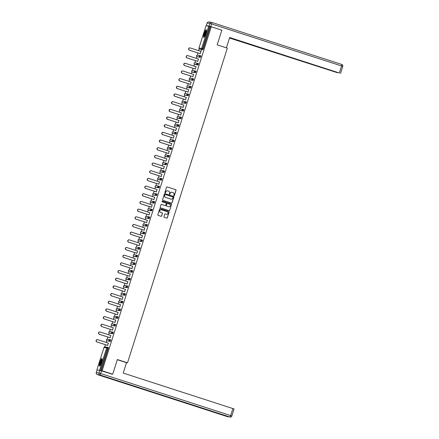 <?xml version="1.0" encoding="UTF-8"?>
<svg xmlns="http://www.w3.org/2000/svg" width="439" height="439" viewBox="0 0 439 439"><rect width="100%" height="100%" fill="white"/><g stroke="black" fill="none" stroke-linecap="round" stroke-linejoin="round"><path stroke-width="0.66" d="M173.965 195.684A0.357 0.351 98.6 0 0 174.404 195.454L176.034 190.323A0.505 0.499 98.6 0 0 175.71 189.686L167.177 186.926A0.505 0.499 98.6 0 0 166.546 187.255L164.921 192.386A0.357 0.351 98.6 0 0 165.201 192.847A0.357 0.351 98.6 0 0 165.585 192.606L165.794 191.942A1.624 1.597 98.6 0 1 167.802 190.883L168.516 191.113A1.624 1.597 98.6 0 1 169.542 193.149L169.328 193.813A0.357 0.351 98.6 0 0 169.608 194.274A0.357 0.351 98.6 0 0 169.992 194.027L170.206 193.363A1.624 1.597 98.6 0 1 172.214 192.309L172.922 192.54A1.624 1.597 98.6 0 1 173.954 194.576L173.74 195.24A0.357 0.351 98.6 0 0 173.965 195.684M173.976 195.69A0.357 0.351 98.6 0 0 174.31 195.443L175.94 190.306A0.505 0.499 98.6 0 0 175.616 189.67L167.083 186.91A0.505 0.499 98.6 0 0 167.05 186.904M165.152 192.836A0.357 0.351 98.6 0 0 165.487 192.589L165.794 191.942M169.564 194.263A0.357 0.351 98.6 0 0 169.898 194.016L170.206 193.363M101.425 362.427A4.028 0.741 -72.1 0 0 101.925 358.482A4.028 0.741 -72.1 0 0 99.944 362.202A4.028 0.741 -72.1 0 0 99.444 366.148A4.028 0.741 -72.1 0 0 101.425 362.427M205.704 33.682A4.028 0.741 -72.1 0 0 206.204 29.737A4.028 0.741 -72.1 0 0 204.228 33.457A4.028 0.741 -72.1 0 0 203.729 37.403A4.028 0.741 -72.1 0 0 205.704 33.682M163.977 216.701A0.505 0.499 98.6 0 0 164.301 217.338L166.694 218.117A0.505 0.499 98.6 0 0 167.319 217.782L169.13 212.086A0.505 0.499 98.6 0 0 168.806 211.45L160.273 208.69A0.505 0.499 98.6 0 0 159.642 209.019L157.837 214.72A0.505 0.499 98.6 0 0 158.155 215.357L161.053 216.29A0.505 0.499 98.6 0 0 161.678 215.961L162.452 213.519A0.505 0.499 98.6 0 0 162.128 212.882L160.696 212.421A1.355 1.333 98.6 0 1 161.311 209.787A1.355 1.333 98.6 0 1 161.514 209.837L167.138 211.653A1.355 1.333 98.6 0 1 166.524 214.287A1.355 1.333 98.6 0 1 166.315 214.237L165.377 213.936A0.505 0.499 98.6 0 0 164.751 214.265L163.977 216.701M211.258 26.784L221.838 30.203L217.184 44.871L227.331 48.153L127.513 362.817L117.367 359.541L112.713 374.204L102.133 370.785L211.258 26.784L209.595 26.4L202.522 48.696L203.295 48.943L210.369 26.653M171.462 203.092A0.505 0.499 98.6 0 0 172.088 202.763L173.893 197.062A0.505 0.499 98.6 0 0 173.575 196.425L165.037 193.665A0.505 0.499 98.6 0 0 164.411 193.994L162.6 199.696A0.505 0.499 98.6 0 0 162.924 200.332L171.462 203.092M171.512 204.574L169.706 210.276A0.505 0.499 98.6 0 1 169.075 210.605L160.542 207.845A0.505 0.499 98.6 0 1 160.219 207.208L160.992 204.766A0.505 0.499 98.6 0 1 161.623 204.437L165.08 205.556A0.505 0.499 98.6 0 0 165.712 205.227L166.222 203.608A0.505 0.499 98.6 0 0 165.904 202.972L162.298 201.808A0.357 0.351 98.6 0 1 162.457 201.117A0.357 0.351 98.6 0 1 162.512 201.133L171.194 203.937A0.505 0.499 98.6 0 1 171.512 204.574L169.706 210.276M126.454 362.658L127.513 362.817M208.728 26.142L201.655 48.438L198.96 48.032L206.034 25.742L209.595 26.4M112.713 374.204L111.029 373.951M102.133 370.785L97.913 370.088M104.74 346.909L105.437 344.708M106.161 342.425L106.721 340.648M107.176 339.232L107.873 337.031M108.598 334.743L109.157 332.971M109.607 331.555L110.304 329.354M111.034 327.066L111.594 325.294M112.044 323.872L112.741 321.677M113.465 319.389L114.03 317.616M114.48 316.195L115.177 314M115.901 311.712L116.467 309.939M116.917 308.518L117.614 306.323M118.338 304.035L118.903 302.262M119.353 300.841L120.05 298.646M120.774 296.358L121.334 294.585M121.784 293.164L122.481 290.969M123.211 288.681L123.771 286.908M124.221 285.487L124.917 283.292M125.642 281.004L126.207 279.231M126.657 277.81L127.354 275.615M128.078 273.327L128.643 271.554M129.093 270.133L129.79 267.938M130.515 265.65L131.08 263.877M131.53 262.456L132.227 260.261M132.951 257.973L133.511 256.2M133.961 254.779L134.658 252.584M135.388 250.296L135.947 248.523M136.397 247.102L137.094 244.907M137.819 242.619L138.384 240.846M138.834 239.425L139.531 237.23M140.255 234.942L140.82 233.169M141.27 231.748L141.967 229.548M142.691 227.265L143.257 225.492M143.707 224.071L144.404 221.871M145.128 219.588L145.688 217.81M146.138 216.394L146.835 214.194M147.564 211.911L148.124 210.133M148.574 208.717L149.271 206.517M149.995 204.234L150.561 202.456M151.011 201.04L151.707 198.84M152.432 196.557L152.997 194.779M153.447 193.363L154.144 191.163M154.868 188.88L155.433 187.102M155.883 185.686L156.58 183.486M157.305 181.203L157.864 179.425M158.314 178.009L159.011 175.809M159.741 173.526L160.301 171.748M160.751 170.332L161.448 168.132M162.172 165.849L162.737 164.071M163.187 162.655L163.884 160.454M164.609 158.172L165.174 156.394M165.624 154.978L166.321 152.777M167.045 150.489L167.61 148.717M168.06 147.301L168.757 145.1M169.481 142.812L170.041 141.04M170.491 139.618L171.188 137.423M171.918 135.135L172.478 133.363M172.928 131.941L173.624 129.746M174.349 127.458L174.914 125.686M175.364 124.264L176.061 122.069M176.785 119.781L177.351 118.009M177.8 116.587L178.497 114.392M179.222 112.104L179.787 110.332M180.237 108.91L180.934 106.715M181.658 104.427L182.218 102.655M182.668 101.233L183.365 99.038M184.095 96.75L184.654 94.978M185.104 93.556L185.801 91.361M186.526 89.073L187.091 87.301M187.541 85.879L188.238 83.684M188.962 81.396L189.527 79.624M189.977 78.202L190.674 76.007M191.399 73.719L191.964 71.947M192.414 70.525L193.111 68.33M193.835 66.042L194.395 64.27M194.845 62.848L195.542 60.653M196.271 58.365L196.831 56.593M197.281 55.171L197.978 52.976M198.702 50.688L199.268 48.916M201.402 50.255L200.162 53.679M201.265 50.211L200.892 51.396M99.604 370.143L106.677 347.853L107.544 348.105L107.643 347.348L108.411 347.595L108.318 348.357L107.544 348.105L100.471 370.401M101.244 370.648L108.318 348.357M203.295 48.943L202.922 49.662L200.239 49.256M110.376 341.394L109.602 341.147L110.074 339.671L110.847 339.918L110.376 341.394L107.692 340.993M112.812 333.717L112.038 333.47L112.51 331.994L113.284 332.241L112.812 333.717L110.118 333.311M114.952 324.317L115.72 324.564L115.248 326.04L112.565 325.639M117.685 318.363L116.911 318.116L117.383 316.64L118.157 316.887L117.685 318.363L114.996 317.962M120.116 310.686L119.342 310.439L119.82 308.963L120.588 309.21L120.116 310.686L117.432 310.285M122.552 303.009L121.779 302.762L122.251 301.286L123.024 301.533L122.552 303.009L119.869 302.608M124.692 293.609L125.461 293.856L124.989 295.332L122.305 294.931M127.425 287.655L126.651 287.408L127.123 285.932L127.897 286.179L127.425 287.655L124.742 287.249M129.862 279.978L129.088 279.725L129.56 278.255L130.334 278.502L129.862 279.978L127.173 279.572M132.293 272.301L131.524 272.048L131.996 270.578L132.765 270.825L132.293 272.301L129.609 271.895M134.433 262.901L135.201 263.148L134.729 264.624L132.046 264.218M137.166 256.947L136.392 256.694L136.864 255.218L137.637 255.471L137.166 256.947L134.482 256.541M139.602 249.27L138.828 249.017L139.3 247.541L140.074 247.794L139.602 249.27L136.919 248.864M142.038 241.593L141.265 241.34L141.737 239.864L142.51 240.117L142.038 241.593L139.355 241.187M144.173 232.193L144.941 232.44L144.469 233.916L141.781 233.51M146.906 226.239L146.132 225.986L146.604 224.51L147.378 224.763L146.906 226.239L144.222 225.833M149.342 218.562L148.569 218.309L149.041 216.833L149.814 217.085L149.342 218.562L146.659 218.156M151.779 210.885L151.005 210.632L151.477 209.156L152.251 209.408L151.779 210.885L149.095 210.479M154.215 203.208L153.441 202.955L153.913 201.479L154.687 201.731L154.215 203.208L151.521 202.802M156.646 195.531L155.878 195.278L156.35 193.802L157.124 194.054L156.646 195.531L153.957 195.119M159.083 187.854L158.309 187.601L158.781 186.125L159.555 186.372L159.083 187.854L156.399 187.448M161.519 180.171L160.745 179.924L161.217 178.448L161.991 178.7L161.519 180.171L158.836 179.77M163.956 172.494L163.182 172.247L163.654 170.771L164.427 171.023L163.956 172.494L161.261 172.088M166.096 163.094L166.864 163.346L166.392 164.817L163.709 164.416M168.823 157.14L168.055 156.893L168.527 155.417L169.3 155.664L168.823 157.14L166.134 156.734M171.259 149.463L170.486 149.216L170.958 147.74L171.731 147.987L171.259 149.463L168.576 149.062M173.696 141.786L172.922 141.539L173.394 140.063L174.168 140.31L173.696 141.786L171.001 141.38M175.836 132.386L176.604 132.633L176.132 134.109L173.449 133.708M178.569 126.432L177.795 126.185L178.267 124.709L179.041 124.956L178.569 126.432L175.885 126.031M181 118.755L180.231 118.508L180.703 117.032L181.477 117.279L181 118.755L178.316 118.354M183.436 111.078L182.662 110.831L183.134 109.355L183.908 109.602L183.436 111.078L180.753 110.677M185.576 101.678L186.345 101.925L185.873 103.401L183.189 102.995M188.309 95.724L187.535 95.472L188.007 94.001L188.781 94.248L188.309 95.724L185.626 95.318M190.745 88.047L189.972 87.795L190.444 86.324L191.217 86.571L190.745 88.047L188.062 87.641M193.176 80.37L192.408 80.117L192.88 78.647L193.654 78.894L193.176 80.37L190.493 79.964M195.317 70.97L196.085 71.217L195.613 72.693L192.93 72.287M198.049 65.016L197.276 64.763L197.748 63.287L198.521 63.54L198.049 65.016L195.366 64.61M200.486 57.339L199.712 57.086L200.184 55.61L200.958 55.863L200.486 57.339L197.802 56.933M197.731 61.356L198.455 59.073M195.295 69.033L196.019 66.75M192.858 76.71L193.583 74.427M190.422 84.387L191.146 82.104M187.985 92.064L188.715 89.781M185.554 99.746L186.279 97.458M183.118 107.423L183.842 105.135M180.681 115.1L181.406 112.812M178.245 122.777L178.969 120.489M175.809 130.454L176.538 128.166M173.378 138.131L174.102 135.843M170.941 145.808L171.665 143.52M168.505 153.485L169.229 151.197M166.068 161.162L166.793 158.874M163.632 168.839L164.362 166.551M161.201 176.516L161.925 174.228M158.764 184.193L159.489 181.905M156.328 191.87L157.052 189.582M153.891 199.547L154.616 197.259M151.455 207.224L152.185 204.942M149.024 214.901L149.748 212.619M146.588 222.578L147.312 220.296M144.151 230.255L144.875 227.973M141.715 237.933L142.439 235.65M139.278 245.61L140.008 243.327M136.847 253.287L137.572 251.004M134.411 260.964L135.135 258.681M131.974 268.641L132.699 266.358M129.538 276.323L130.262 274.035M127.101 284L127.831 281.712M124.671 291.677L125.395 289.389M122.234 299.354L122.958 297.066M119.798 307.031L120.522 304.743M117.361 314.708L118.086 312.42M114.925 322.385L115.655 320.097M112.494 330.062L113.218 327.774M110.057 337.739L110.782 335.451M107.621 345.416L108.345 343.128M171.918 192.244A1.624 1.597 98.6 0 0 170.112 193.352M167.506 190.817A1.624 1.597 98.6 0 0 165.701 191.925M171.49 203.098A0.505 0.499 98.6 0 0 171.995 202.747L173.8 197.045A0.505 0.499 98.6 0 0 173.482 196.409L164.943 193.648A0.505 0.499 98.6 0 0 164.91 193.643M173.065 197.38A0.357 0.351 98.6 0 0 172.84 196.935L165.344 194.51A0.357 0.351 98.6 0 0 164.905 194.74L164.685 195.443A1.624 1.597 98.6 0 0 165.712 197.479L170.831 199.136A1.624 1.597 98.6 0 0 172.84 198.077L173.065 197.38M165.245 194.493A0.357 0.351 98.6 0 0 164.812 194.729L164.905 194.74M171.034 199.185A1.624 1.597 98.6 0 1 170.738 199.119L165.618 197.462A1.624 1.597 98.6 0 1 164.587 195.426L164.812 194.729M169.108 210.61A0.505 0.499 98.6 0 0 169.608 210.259M165.113 205.567A0.505 0.499 98.6 0 1 164.987 205.545L161.525 204.426A0.505 0.499 98.6 0 0 161.497 204.415M171.419 204.558A0.505 0.499 98.6 0 0 171.095 203.921L162.419 201.117A0.357 0.351 98.6 0 0 162.408 201.117M168.675 206.72A1.355 1.333 98.6 0 0 170.381 205.732A1.355 1.333 98.6 0 0 169.492 204.135L167.517 203.493A0.505 0.499 98.6 0 0 166.886 203.822L166.376 205.441A0.505 0.499 98.6 0 0 166.694 206.078L168.581 206.703A1.355 1.333 98.6 0 0 168.834 206.758M167.391 203.471A0.505 0.499 98.6 0 0 166.793 203.811L166.886 203.822M168.581 206.703L166.601 206.067A0.505 0.499 98.6 0 1 166.277 205.43L166.793 203.811M166.474 214.281A1.355 1.333 98.6 0 1 166.222 214.221L165.283 213.919A0.505 0.499 98.6 0 0 165.256 213.914M161.261 209.782A1.355 1.333 98.6 0 0 159.714 210.808A1.355 1.333 98.6 0 0 160.603 212.405L160.696 212.421M161.08 216.301A0.505 0.499 98.6 0 0 161.585 215.944L162.359 213.508A0.505 0.499 98.6 0 0 162.035 212.871L160.603 212.405M166.727 218.123A0.505 0.499 98.6 0 0 167.226 217.771L169.037 212.07A0.505 0.499 98.6 0 0 168.713 211.433L160.18 208.673A0.505 0.499 98.6 0 0 160.147 208.668M201.024 51.44L190.301 47.972A1.185 1.169 98.6 0 0 188.803 48.833A1.185 1.169 98.6 0 0 189.582 50.233L189.439 50.211A1.185 1.169 -81.4 0 1 189.977 47.906A1.185 1.169 -81.4 0 1 190.043 47.917M189.439 50.211L200.299 53.723M189.582 50.233L200.305 53.701M198.587 59.117L187.865 55.649A1.185 1.169 98.6 0 0 186.366 56.51A1.185 1.169 98.6 0 0 187.146 57.91L187.003 57.888A1.185 1.169 -81.4 0 1 187.541 55.583A1.185 1.169 -81.4 0 1 187.612 55.594M187.003 57.888L197.863 61.4M187.146 57.91L197.874 61.378M196.156 66.794L185.428 63.326A1.185 1.169 98.6 0 0 183.936 64.187A1.185 1.169 98.6 0 0 184.709 65.587L184.567 65.565A1.185 1.169 -81.4 0 1 185.104 63.26A1.185 1.169 -81.4 0 1 185.176 63.271M184.567 65.565L195.432 69.077M184.709 65.587L195.437 69.055M193.72 74.471L182.992 71.003A1.185 1.169 98.6 0 0 181.499 71.864A1.185 1.169 98.6 0 0 182.273 73.264L182.13 73.242A1.185 1.169 -81.4 0 1 182.668 70.937A1.185 1.169 -81.4 0 1 182.739 70.948M182.13 73.242L192.995 76.754L182.273 73.264M191.283 82.148L180.555 78.68A1.185 1.169 98.6 0 0 179.063 79.541A1.185 1.169 98.6 0 0 179.842 80.941L179.699 80.919A1.185 1.169 -81.4 0 1 180.231 78.614A1.185 1.169 -81.4 0 1 180.303 78.625M179.699 80.919L190.559 84.431M179.842 80.941L190.564 84.409M188.847 89.825L178.124 86.357A1.185 1.169 98.6 0 0 176.626 87.218A1.185 1.169 98.6 0 0 177.405 88.618L177.263 88.601A1.185 1.169 -81.4 0 1 177.8 86.291A1.185 1.169 -81.4 0 1 177.866 86.307M177.263 88.601L188.122 92.108M177.405 88.618L188.128 92.086M204.25 36.997A3.485 0.637 107.9 0 1 204.272 35.274A3.485 0.637 107.9 0 1 206.39 30.373M206.368 30.796A3.227 0.593 -72.1 0 0 204.596 35.235A3.227 0.593 -72.1 0 0 204.475 36.64M206.357 29.962A4 0.735 -72.1 0 0 204.113 35.51A4 0.735 -72.1 0 0 203.981 37.31M99.966 365.742A3.485 0.637 107.9 0 1 99.988 364.019A3.485 0.637 107.9 0 1 102.106 359.118M102.084 359.541A3.227 0.593 -72.1 0 0 100.311 363.98A3.227 0.593 -72.1 0 0 100.191 365.385M102.073 358.707A4 0.735 -72.1 0 0 99.829 364.249A4 0.735 -72.1 0 0 99.697 366.055M226.381 47.846L229.652 37.529L339.331 72.989L341.564 65.949L211.593 23.931L210.753 26.587L221.13 29.978M265.414 49.305L337.399 72.589M265.375 49.415L263.641 48.905L263.729 48.641M229.52 37.952L263.641 48.905M229.493 38.039L337.366 72.693M206.335 25.671L209.019 26.077L209.858 23.415L207.175 23.015L206.308 25.671L206.747 25.846M264.909 49.02L339.331 72.989M264.887 49.091L229.624 37.617M210.753 26.587L209.019 26.077M263.301 48.504L263.197 48.839M117.312 359.706L126.509 362.68L123.216 373.062L234.058 408.95M99.801 370.368L97.118 369.967L96.273 372.623L98.956 373.029L99.801 370.368L111.967 374.094M186.41 97.502L175.688 94.034A1.185 1.169 98.6 0 0 174.19 94.895A1.185 1.169 98.6 0 0 174.969 96.295L174.826 96.278A1.185 1.169 -81.4 0 1 175.364 93.968A1.185 1.169 -81.4 0 1 175.435 93.984M174.826 96.278L185.686 99.79M174.969 96.295L185.697 99.763M183.979 105.179L173.251 101.711A1.185 1.169 98.6 0 0 171.759 102.578A1.185 1.169 98.6 0 0 172.532 103.977L172.39 103.955A1.185 1.169 -81.4 0 1 172.928 101.645A1.185 1.169 -81.4 0 1 172.999 101.661M172.39 103.955L183.255 107.467M172.532 103.977L183.261 107.44M181.543 112.856L170.815 109.388A1.185 1.169 98.6 0 0 169.322 110.255A1.185 1.169 98.6 0 0 170.096 111.654L169.953 111.632A1.185 1.169 -81.4 0 1 170.491 109.322A1.185 1.169 -81.4 0 1 170.562 109.338M169.953 111.632L180.819 115.144M170.096 111.654L180.824 115.122M179.107 120.533L168.378 117.065A1.185 1.169 98.6 0 0 166.886 117.932A1.185 1.169 98.6 0 0 167.665 119.331L167.522 119.309A1.185 1.169 -81.4 0 1 168.055 116.999A1.185 1.169 -81.4 0 1 168.126 117.015M167.522 119.309L178.382 122.821M167.665 119.331L178.388 122.799M176.67 128.21L165.947 124.742A1.185 1.169 98.6 0 0 164.449 125.609A1.185 1.169 98.6 0 0 165.229 127.008L165.086 126.986A1.185 1.169 -81.4 0 1 165.618 124.676A1.185 1.169 -81.4 0 1 165.69 124.692M165.086 126.986L175.946 130.498M165.229 127.008L175.951 130.476M174.234 135.887L163.511 132.419A1.185 1.169 98.6 0 0 162.013 133.286A1.185 1.169 98.6 0 0 162.792 134.685L162.649 134.663A1.185 1.169 -81.4 0 1 163.187 132.353A1.185 1.169 -81.4 0 1 163.259 132.369M162.649 134.663L173.509 138.175M162.792 134.685L173.52 138.153M171.803 143.564L161.075 140.096A1.185 1.169 98.6 0 0 159.576 140.963A1.185 1.169 98.6 0 0 160.356 142.362L160.213 142.34A1.185 1.169 -81.4 0 1 160.751 140.03A1.185 1.169 -81.4 0 1 160.822 140.046M160.213 142.34L171.073 145.852M160.356 142.362L171.084 145.83M169.366 151.241L158.638 147.773A1.185 1.169 98.6 0 0 157.146 148.64A1.185 1.169 98.6 0 0 157.919 150.039L157.777 150.017A1.185 1.169 -81.4 0 1 158.314 147.713A1.185 1.169 -81.4 0 1 158.386 147.723M157.777 150.017L168.642 153.529M157.919 150.039L168.647 153.507M166.93 158.918L156.202 155.45A1.185 1.169 98.6 0 0 154.709 156.317A1.185 1.169 98.6 0 0 155.488 157.716L155.346 157.694A1.185 1.169 -81.4 0 1 155.878 155.39A1.185 1.169 -81.4 0 1 155.949 155.401M155.346 157.694L166.205 161.206L155.488 157.716M164.493 166.595L153.771 163.127A1.185 1.169 98.6 0 0 152.273 163.994A1.185 1.169 98.6 0 0 153.052 165.393L152.909 165.371A1.185 1.169 -81.4 0 1 153.441 163.067A1.185 1.169 -81.4 0 1 153.513 163.078M152.909 165.371L163.769 168.883M153.052 165.393L163.774 168.861M162.057 174.272L151.334 170.804A1.185 1.169 98.6 0 0 149.836 171.671A1.185 1.169 98.6 0 0 150.615 173.07L150.473 173.048A1.185 1.169 -81.4 0 1 151.011 170.744A1.185 1.169 -81.4 0 1 151.082 170.755M150.473 173.048L161.332 176.56M150.615 173.07L161.343 176.538M159.626 181.949L148.898 178.481A1.185 1.169 98.6 0 0 147.4 179.348A1.185 1.169 98.6 0 0 148.179 180.747L148.036 180.725A1.185 1.169 -81.4 0 1 148.574 178.421A1.185 1.169 -81.4 0 1 148.645 178.432M148.036 180.725L158.896 184.237M148.179 180.747L158.907 184.215M157.189 189.626L146.461 186.158A1.185 1.169 98.6 0 0 144.969 187.025A1.185 1.169 98.6 0 0 145.743 188.424L145.6 188.402A1.185 1.169 -81.4 0 1 146.138 186.098A1.185 1.169 -81.4 0 1 146.209 186.109M145.6 188.402L156.465 191.914M145.743 188.424L156.471 191.892M154.753 197.303L144.025 193.835A1.185 1.169 98.6 0 0 142.532 194.702A1.185 1.169 98.6 0 0 143.312 196.101L143.169 196.079A1.185 1.169 -81.4 0 1 143.701 193.775A1.185 1.169 -81.4 0 1 143.772 193.786M143.169 196.079L154.029 199.591L143.312 196.101M152.317 204.98L141.594 201.517A1.185 1.169 98.6 0 0 140.096 202.379A1.185 1.169 98.6 0 0 140.875 203.778L140.732 203.756A1.185 1.169 -81.4 0 1 141.265 201.452A1.185 1.169 -81.4 0 1 141.336 201.463M140.732 203.756L151.592 207.268M140.875 203.778L151.598 207.246M149.88 212.663L139.158 209.194A1.185 1.169 98.6 0 0 137.659 210.056A1.185 1.169 98.6 0 0 138.439 211.455L138.296 211.433A1.185 1.169 -81.4 0 1 138.834 209.129A1.185 1.169 -81.4 0 1 138.905 209.14M138.296 211.433L149.156 214.945M138.439 211.455L149.167 214.923M147.449 220.34L136.721 216.871A1.185 1.169 98.6 0 0 135.223 217.733A1.185 1.169 98.6 0 0 136.002 219.132L135.86 219.11A1.185 1.169 -81.4 0 1 136.397 216.806A1.185 1.169 -81.4 0 1 136.469 216.817M135.86 219.11L146.719 222.622M136.002 219.132L146.73 222.6M145.013 228.017L134.285 224.548A1.185 1.169 98.6 0 0 132.792 225.41A1.185 1.169 98.6 0 0 133.566 226.809L133.423 226.787A1.185 1.169 -81.4 0 1 133.961 224.483A1.185 1.169 -81.4 0 1 134.032 224.494M133.423 226.787L144.288 230.299M133.566 226.809L144.294 230.277M142.576 235.694L131.848 232.226A1.185 1.169 98.6 0 0 130.356 233.087A1.185 1.169 98.6 0 0 131.135 234.486L130.992 234.464A1.185 1.169 -81.4 0 1 131.524 232.16A1.185 1.169 -81.4 0 1 131.596 232.171M130.992 234.464L141.852 237.976L131.135 234.486M140.14 243.371L129.417 239.903A1.185 1.169 98.6 0 0 127.919 240.764A1.185 1.169 98.6 0 0 128.698 242.163L128.556 242.141A1.185 1.169 -81.4 0 1 129.088 239.837A1.185 1.169 -81.4 0 1 129.159 239.848M128.556 242.141L139.415 245.653M128.698 242.163L139.421 245.631M137.703 251.048L126.981 247.58A1.185 1.169 98.6 0 0 125.483 248.441A1.185 1.169 98.6 0 0 126.262 249.84L126.119 249.818A1.185 1.169 -81.4 0 1 126.657 247.514A1.185 1.169 -81.4 0 1 126.728 247.525M126.119 249.818L136.979 253.33M126.262 249.84L136.99 253.308M135.272 258.725L124.544 255.257A1.185 1.169 98.6 0 0 123.046 256.118A1.185 1.169 98.6 0 0 123.825 257.517L123.683 257.495A1.185 1.169 -81.4 0 1 124.221 255.191A1.185 1.169 -81.4 0 1 124.292 255.202M123.683 257.495L134.543 261.007M123.825 257.517L134.553 260.986M132.836 266.402L122.108 262.934A1.185 1.169 98.6 0 0 120.615 263.795A1.185 1.169 98.6 0 0 121.389 265.194L121.246 265.172A1.185 1.169 -81.4 0 1 121.784 262.868A1.185 1.169 -81.4 0 1 121.855 262.884M121.246 265.172L132.112 268.684M121.389 265.194L132.117 268.663M130.399 274.079L119.671 270.611A1.185 1.169 98.6 0 0 118.179 271.472A1.185 1.169 98.6 0 0 118.958 272.871L118.815 272.855A1.185 1.169 -81.4 0 1 119.348 270.545A1.185 1.169 -81.4 0 1 119.419 270.561M118.815 272.855L129.675 276.361L118.958 272.871M127.963 281.756L117.24 278.288A1.185 1.169 98.6 0 0 115.742 279.149A1.185 1.169 98.6 0 0 116.522 280.548L116.379 280.532A1.185 1.169 -81.4 0 1 116.911 278.222A1.185 1.169 -81.4 0 1 116.983 278.238M116.379 280.532L127.239 284.044M116.522 280.548L127.244 284.017M125.527 289.433L114.804 285.965A1.185 1.169 98.6 0 0 113.306 286.832A1.185 1.169 98.6 0 0 114.085 288.231L113.942 288.209A1.185 1.169 -81.4 0 1 114.48 285.899A1.185 1.169 -81.4 0 1 114.552 285.915M113.942 288.209L124.802 291.721M114.085 288.231L124.813 291.694M123.096 297.11L112.368 293.642A1.185 1.169 98.6 0 0 110.869 294.509A1.185 1.169 98.6 0 0 111.649 295.908L111.506 295.886A1.185 1.169 -81.4 0 1 112.044 293.576A1.185 1.169 -81.4 0 1 112.115 293.592M111.506 295.886L122.366 299.398M111.649 295.908L122.377 299.376M120.659 304.787L109.931 301.319A1.185 1.169 98.6 0 0 108.438 302.186A1.185 1.169 98.6 0 0 109.212 303.585L109.07 303.563A1.185 1.169 -81.4 0 1 109.607 301.253A1.185 1.169 -81.4 0 1 109.679 301.269M109.07 303.563L119.935 307.075M109.212 303.585L119.94 307.053M118.223 312.464L107.495 308.996A1.185 1.169 98.6 0 0 106.002 309.863A1.185 1.169 98.6 0 0 106.781 311.262L106.639 311.24A1.185 1.169 -81.4 0 1 107.171 308.93A1.185 1.169 -81.4 0 1 107.242 308.946M106.639 311.24L117.498 314.752M106.781 311.262L117.504 314.73M115.786 320.141L105.064 316.673A1.185 1.169 98.6 0 0 103.566 317.54A1.185 1.169 98.6 0 0 104.345 318.939L104.202 318.917A1.185 1.169 -81.4 0 1 104.734 316.607A1.185 1.169 -81.4 0 1 104.806 316.623M104.202 318.917L115.062 322.429L104.345 318.939M113.35 327.818L102.627 324.35A1.185 1.169 98.6 0 0 101.129 325.217A1.185 1.169 98.6 0 0 101.908 326.616L101.766 326.594A1.185 1.169 -81.4 0 1 102.303 324.284A1.185 1.169 -81.4 0 1 102.375 324.3M101.766 326.594L112.625 330.106M101.908 326.616L112.636 330.084M110.919 335.495L100.191 332.027A1.185 1.169 98.6 0 0 98.693 332.894A1.185 1.169 98.6 0 0 99.472 334.293L99.329 334.271A1.185 1.169 -81.4 0 1 99.867 331.966A1.185 1.169 -81.4 0 1 99.938 331.977M99.329 334.271L110.189 337.783M99.472 334.293L110.2 337.761M108.482 343.172L97.754 339.704A1.185 1.169 98.6 0 0 96.262 340.571A1.185 1.169 98.6 0 0 97.035 341.97L96.893 341.948A1.185 1.169 -81.4 0 1 97.431 339.643A1.185 1.169 -81.4 0 1 97.502 339.654M96.893 341.948L107.758 345.46M97.035 341.97L107.764 345.438M202.922 49.662L202.149 49.409A0.774 0.763 98.6 0 1 201.655 48.438L202.522 48.696L202.149 49.409L199.465 49.009A0.774 0.763 98.6 0 1 198.971 48.032M104.833 346.914A0.774 0.774 0 0 0 103.977 347.447A0.774 0.763 -81.4 0 1 104.833 346.914L107.517 347.32A0.774 0.763 -81.4 0 1 107.637 347.348L107.637 347.348A0.774 0.774 0 0 0 107.517 347.32A0.774 0.763 -81.4 0 0 106.677 347.853L103.994 347.447L96.92 369.742L103.994 347.458M200.184 55.61L200.179 55.61A0.774 0.774 0 0 0 200.063 55.583A0.774 0.763 -81.4 0 1 200.179 55.61L200.958 55.863M197.023 56.68A0.774 0.774 0 0 1 196.524 55.709A0.774 0.763 98.6 0 0 197.029 56.686L199.712 57.086A0.774 0.763 98.6 0 1 199.224 56.115A0.774 0.763 -81.4 0 1 200.063 55.583L197.38 55.182A0.774 0.774 0 0 0 196.524 55.709A0.774 0.763 -81.4 0 1 197.38 55.182M194.943 62.859L197.627 63.26A0.774 0.763 -81.4 0 1 197.748 63.287L197.748 63.287A0.774 0.774 0 0 0 197.627 63.26A0.774 0.763 -81.4 0 0 196.787 63.792A0.774 0.763 98.6 0 0 197.276 64.763L194.592 64.363A0.774 0.763 98.6 0 1 194.104 63.386A0.774 0.763 -81.4 0 1 194.943 62.859A0.774 0.774 0 0 0 194.087 63.386A0.774 0.774 0 0 0 194.587 64.363M195.613 72.693L192.15 72.034M190.071 78.213L192.754 78.614A0.774 0.763 -81.4 0 1 192.875 78.641L192.875 78.641A0.774 0.774 0 0 0 192.754 78.614A0.774 0.763 -81.4 0 0 191.914 79.146A0.774 0.763 98.6 0 0 192.408 80.117L189.719 79.717A0.774 0.763 98.6 0 1 189.231 78.746A0.774 0.763 -81.4 0 1 190.071 78.213A0.774 0.774 0 0 0 189.22 78.746A0.774 0.774 0 0 0 189.719 79.717M187.634 85.89L190.317 86.291A0.774 0.763 -81.4 0 1 190.438 86.318L190.438 86.318A0.774 0.774 0 0 0 190.317 86.291A0.774 0.763 -81.4 0 0 189.478 86.823A0.774 0.763 98.6 0 0 189.972 87.795L187.288 87.394A0.774 0.763 98.6 0 1 186.794 86.423A0.774 0.763 -81.4 0 1 187.634 85.89A0.774 0.774 0 0 0 186.784 86.423A0.774 0.774 0 0 0 187.283 87.394M185.203 93.567L187.887 93.968A0.774 0.763 -81.4 0 1 188.002 93.995L188.002 93.995A0.774 0.774 0 0 0 187.887 93.968A0.774 0.763 -81.4 0 0 187.047 94.5A0.774 0.763 98.6 0 0 187.535 95.472L184.852 95.071A0.774 0.763 98.6 0 1 184.358 94.1A0.774 0.763 -81.4 0 1 185.203 93.567A0.774 0.774 0 0 0 184.347 94.1A0.774 0.774 0 0 0 184.846 95.071M185.873 103.401L182.415 102.748A0.774 0.763 98.6 0 1 181.927 101.777A0.774 0.763 -81.4 0 1 182.767 101.244A0.774 0.774 0 0 0 181.911 101.777A0.774 0.774 0 0 0 182.41 102.748M180.33 108.921A0.774 0.774 0 0 0 179.474 109.454A0.774 0.774 0 0 0 179.979 110.425A0.774 0.763 98.6 0 1 179.491 109.454A0.774 0.763 -81.4 0 1 180.33 108.921L183.014 109.322A0.774 0.763 -81.4 0 1 183.134 109.355L183.134 109.355A0.774 0.774 0 0 0 183.014 109.322A0.774 0.763 -81.4 0 0 182.174 109.854A0.774 0.763 98.6 0 0 182.662 110.831L179.974 110.419M177.894 116.598L180.577 116.999A0.774 0.763 -81.4 0 1 180.698 117.032L180.698 117.032A0.774 0.774 0 0 0 180.577 116.999A0.774 0.763 -81.4 0 0 179.738 117.531A0.774 0.763 98.6 0 0 180.231 118.508L177.543 118.102A0.774 0.763 98.6 0 1 177.054 117.131A0.774 0.763 -81.4 0 1 177.894 116.598A0.774 0.774 0 0 0 177.043 117.131A0.774 0.774 0 0 0 177.543 118.102M175.457 124.275L178.141 124.676A0.774 0.763 -81.4 0 1 178.261 124.709L178.261 124.709A0.774 0.774 0 0 0 178.141 124.676A0.774 0.763 -81.4 0 0 177.301 125.208A0.774 0.763 98.6 0 0 177.795 126.185L175.112 125.779A0.774 0.763 98.6 0 1 174.618 124.808A0.774 0.763 -81.4 0 1 175.457 124.275A0.774 0.774 0 0 0 174.607 124.808A0.774 0.774 0 0 0 175.106 125.779M176.132 134.109L172.675 133.456A0.774 0.763 98.6 0 1 172.181 132.485A0.774 0.763 -81.4 0 1 173.026 131.952A0.774 0.774 0 0 0 172.17 132.485A0.774 0.774 0 0 0 172.67 133.456M174.168 140.31L173.394 140.063A0.774 0.774 0 0 0 173.273 140.036A0.774 0.763 -81.4 0 0 172.434 140.562A0.774 0.763 98.6 0 0 172.922 141.539L170.239 141.133A0.774 0.763 98.6 0 1 169.75 140.162A0.774 0.763 -81.4 0 1 170.59 139.629A0.774 0.774 0 0 0 169.734 140.162A0.774 0.774 0 0 0 170.233 141.133M168.153 147.306L170.837 147.713A0.774 0.763 -81.4 0 1 170.958 147.74L170.958 147.74A0.774 0.774 0 0 0 170.837 147.713A0.774 0.763 -81.4 0 0 169.997 148.245A0.774 0.763 98.6 0 0 170.486 149.216L167.802 148.81A0.774 0.763 98.6 0 1 167.314 147.839A0.774 0.763 -81.4 0 1 168.153 147.306A0.774 0.774 0 0 0 167.297 147.839A0.774 0.774 0 0 0 167.802 148.81M165.717 154.983L168.4 155.39A0.774 0.763 -81.4 0 1 168.521 155.417L168.521 155.417A0.774 0.774 0 0 0 168.4 155.39A0.774 0.763 -81.4 0 0 167.561 155.922A0.774 0.763 98.6 0 0 168.055 156.893L165.366 156.487A0.774 0.763 98.6 0 1 164.877 155.516A0.774 0.763 -81.4 0 1 165.717 154.983A0.774 0.774 0 0 0 164.866 155.516A0.774 0.774 0 0 0 165.366 156.487M166.392 164.817L162.935 164.164A0.774 0.763 98.6 0 1 162.441 163.193A0.774 0.763 -81.4 0 1 163.281 162.66A0.774 0.774 0 0 0 162.43 163.193A0.774 0.774 0 0 0 162.929 164.164M164.427 171.023L163.654 170.771A0.774 0.774 0 0 0 163.533 170.744A0.774 0.763 -81.4 0 0 162.693 171.276A0.774 0.763 98.6 0 0 163.182 172.247L160.498 171.841A0.774 0.763 98.6 0 1 160.005 170.87A0.774 0.763 -81.4 0 1 160.85 170.337A0.774 0.774 0 0 0 159.994 170.87A0.774 0.774 0 0 0 160.493 171.841M158.413 178.014L161.097 178.421A0.774 0.763 -81.4 0 1 161.212 178.448L161.212 178.448A0.774 0.774 0 0 0 161.097 178.421A0.774 0.763 -81.4 0 0 160.257 178.953A0.774 0.763 98.6 0 0 160.745 179.924L158.062 179.518A0.774 0.763 98.6 0 1 157.574 178.547A0.774 0.763 -81.4 0 1 158.413 178.014A0.774 0.774 0 0 0 157.557 178.547A0.774 0.774 0 0 0 158.056 179.518M155.977 185.692L158.66 186.098A0.774 0.763 -81.4 0 1 158.781 186.125L158.781 186.125A0.774 0.774 0 0 0 158.66 186.098A0.774 0.763 -81.4 0 0 157.821 186.63A0.774 0.763 98.6 0 0 158.309 187.601L155.625 187.195A0.774 0.763 98.6 0 1 155.137 186.224A0.774 0.763 -81.4 0 1 155.977 185.692A0.774 0.774 0 0 0 155.121 186.224A0.774 0.774 0 0 0 155.62 187.195M153.54 193.369L156.224 193.775A0.774 0.763 -81.4 0 1 156.344 193.802L156.344 193.802A0.774 0.774 0 0 0 156.224 193.775A0.774 0.763 -81.4 0 0 155.384 194.307A0.774 0.763 98.6 0 0 155.878 195.278L153.189 194.872A0.774 0.763 98.6 0 1 152.701 193.901A0.774 0.763 -81.4 0 1 153.54 193.369A0.774 0.774 0 0 0 152.69 193.901A0.774 0.774 0 0 0 153.189 194.872M154.687 201.731L153.913 201.479A0.774 0.774 0 0 0 153.787 201.452A0.774 0.763 -81.4 0 0 152.948 201.984A0.774 0.763 98.6 0 0 153.441 202.955L150.758 202.549A0.774 0.763 98.6 0 1 150.264 201.578A0.774 0.763 -81.4 0 1 151.104 201.046A0.774 0.774 0 0 0 150.253 201.578A0.774 0.774 0 0 0 150.753 202.549M148.673 208.723L151.356 209.129A0.774 0.763 -81.4 0 1 151.471 209.156L151.471 209.156A0.774 0.774 0 0 0 151.356 209.129A0.774 0.763 -81.4 0 0 150.517 209.661A0.774 0.763 98.6 0 0 151.005 210.632L148.322 210.232A0.774 0.763 98.6 0 1 147.828 209.255A0.774 0.763 -81.4 0 1 148.673 208.723A0.774 0.774 0 0 0 147.817 209.255A0.774 0.774 0 0 0 148.316 210.226M146.236 216.4L148.92 216.806A0.774 0.763 -81.4 0 1 149.035 216.833L149.035 216.833A0.774 0.774 0 0 0 148.92 216.806A0.774 0.763 -81.4 0 0 148.08 217.338A0.774 0.763 98.6 0 0 148.569 218.309L145.885 217.909A0.774 0.763 98.6 0 1 145.397 216.932A0.774 0.763 -81.4 0 1 146.236 216.4A0.774 0.774 0 0 0 145.38 216.932A0.774 0.774 0 0 0 145.88 217.903M143.8 224.077L146.483 224.483A0.774 0.763 -81.4 0 1 146.604 224.51L146.604 224.51A0.774 0.774 0 0 0 146.483 224.483A0.774 0.763 -81.4 0 0 145.644 225.015A0.774 0.763 98.6 0 0 146.132 225.986L143.449 225.586A0.774 0.763 98.6 0 1 142.96 224.609A0.774 0.763 -81.4 0 1 143.8 224.077A0.774 0.774 0 0 0 142.944 224.609A0.774 0.774 0 0 0 143.443 225.58M144.469 233.916L141.012 233.263A0.774 0.763 98.6 0 1 140.524 232.286A0.774 0.763 -81.4 0 1 141.363 231.754A0.774 0.774 0 0 0 140.513 232.286A0.774 0.774 0 0 0 141.012 233.257M138.927 239.436L141.61 239.837A0.774 0.763 -81.4 0 1 141.731 239.864L141.731 239.864A0.774 0.774 0 0 0 141.61 239.837A0.774 0.763 -81.4 0 0 140.771 240.369A0.774 0.763 98.6 0 0 141.265 241.34L138.581 240.94A0.774 0.763 98.6 0 1 138.087 239.963A0.774 0.763 -81.4 0 1 138.927 239.436A0.774 0.774 0 0 0 138.076 239.963A0.774 0.774 0 0 0 138.576 240.94M136.496 247.113L139.179 247.514A0.774 0.763 -81.4 0 1 139.295 247.541L139.295 247.541A0.774 0.774 0 0 0 139.179 247.514A0.774 0.763 -81.4 0 0 138.34 248.046A0.774 0.763 98.6 0 0 138.828 249.017L136.145 248.617A0.774 0.763 98.6 0 1 135.651 247.645A0.774 0.763 -81.4 0 1 136.496 247.113A0.774 0.774 0 0 0 135.64 247.645A0.774 0.774 0 0 0 136.139 248.617M134.06 254.79L136.743 255.191A0.774 0.763 -81.4 0 1 136.858 255.218L136.858 255.218A0.774 0.774 0 0 0 136.743 255.191A0.774 0.763 -81.4 0 0 135.903 255.723A0.774 0.763 98.6 0 0 136.392 256.694L133.708 256.294A0.774 0.763 98.6 0 1 133.22 255.322A0.774 0.763 -81.4 0 1 134.06 254.79A0.774 0.774 0 0 0 133.204 255.322A0.774 0.774 0 0 0 133.703 256.294M134.729 264.624L131.272 263.971A0.774 0.763 98.6 0 1 130.784 262.999A0.774 0.763 -81.4 0 1 131.623 262.467A0.774 0.774 0 0 0 130.767 262.999A0.774 0.774 0 0 0 131.266 263.971M132.765 270.825L131.996 270.578A0.774 0.774 0 0 0 131.87 270.545A0.774 0.763 -81.4 0 0 131.031 271.077A0.774 0.763 98.6 0 0 131.524 272.048L128.836 271.648A0.774 0.763 98.6 0 1 128.347 270.676A0.774 0.763 -81.4 0 1 129.187 270.144A0.774 0.774 0 0 0 128.336 270.676A0.774 0.774 0 0 0 128.836 271.648M126.75 277.821L129.434 278.222A0.774 0.763 -81.4 0 1 129.554 278.249L129.554 278.249A0.774 0.774 0 0 0 129.434 278.222A0.774 0.763 -81.4 0 0 128.594 278.754A0.774 0.763 98.6 0 0 129.088 279.725L126.405 279.325A0.774 0.763 98.6 0 1 125.911 278.353A0.774 0.763 -81.4 0 1 126.75 277.821A0.774 0.774 0 0 0 125.9 278.353A0.774 0.774 0 0 0 126.399 279.325M124.319 285.498L127.003 285.899A0.774 0.763 -81.4 0 1 127.118 285.926L127.118 285.926A0.774 0.774 0 0 0 127.003 285.899A0.774 0.763 -81.4 0 0 126.163 286.431A0.774 0.763 98.6 0 0 126.651 287.408L123.968 287.002A0.774 0.763 98.6 0 1 123.474 286.03A0.774 0.763 -81.4 0 1 124.319 285.498A0.774 0.774 0 0 0 123.463 286.03A0.774 0.774 0 0 0 123.963 287.002M124.989 295.332L121.532 294.679A0.774 0.763 98.6 0 1 121.043 293.707A0.774 0.763 -81.4 0 1 121.883 293.175A0.774 0.774 0 0 0 121.027 293.707A0.774 0.774 0 0 0 121.526 294.679M119.446 300.852L122.13 301.253A0.774 0.763 -81.4 0 1 122.251 301.286L122.251 301.286A0.774 0.774 0 0 0 122.13 301.253A0.774 0.763 -81.4 0 0 121.29 301.785A0.774 0.763 98.6 0 0 121.779 302.762L119.095 302.356A0.774 0.763 98.6 0 1 118.607 301.384A0.774 0.763 -81.4 0 1 119.446 300.852A0.774 0.774 0 0 0 118.59 301.384A0.774 0.774 0 0 0 119.09 302.356M117.01 308.529L119.693 308.935A0.774 0.763 -81.4 0 1 119.814 308.963L119.814 308.963A0.774 0.774 0 0 0 119.693 308.935A0.774 0.763 -81.4 0 0 118.854 309.462A0.774 0.763 98.6 0 0 119.342 310.439L116.659 310.033A0.774 0.763 98.6 0 1 116.17 309.061A0.774 0.763 -81.4 0 1 117.01 308.529A0.774 0.774 0 0 0 116.159 309.061A0.774 0.774 0 0 0 116.659 310.033M114.574 316.206L117.257 316.612A0.774 0.763 -81.4 0 1 117.378 316.64L117.378 316.64A0.774 0.774 0 0 0 117.257 316.612A0.774 0.763 -81.4 0 0 116.417 317.139A0.774 0.763 98.6 0 0 116.911 318.116L114.228 317.71A0.774 0.763 98.6 0 1 113.734 316.738A0.774 0.763 -81.4 0 1 114.574 316.206A0.774 0.774 0 0 0 113.723 316.738A0.774 0.774 0 0 0 114.222 317.71M115.248 326.04L111.791 325.387A0.774 0.763 98.6 0 1 111.297 324.416A0.774 0.763 -81.4 0 1 112.137 323.883A0.774 0.774 0 0 0 111.287 324.416A0.774 0.774 0 0 0 111.786 325.387M113.284 332.241L112.51 331.994A0.774 0.774 0 0 0 112.389 331.966A0.774 0.763 -81.4 0 0 111.55 332.499A0.774 0.763 98.6 0 0 112.038 333.47L109.355 333.064A0.774 0.763 98.6 0 1 108.867 332.093A0.774 0.763 -81.4 0 1 109.706 331.56A0.774 0.774 0 0 0 108.85 332.093A0.774 0.774 0 0 0 109.349 333.064M107.27 339.237L109.953 339.643A0.774 0.763 -81.4 0 1 110.074 339.671L110.074 339.671A0.774 0.774 0 0 0 109.953 339.643A0.774 0.763 -81.4 0 0 109.113 340.176A0.774 0.763 98.6 0 0 109.602 341.147L106.918 340.741A0.774 0.763 98.6 0 1 106.43 339.77A0.774 0.763 -81.4 0 1 107.27 339.237A0.774 0.774 0 0 0 106.414 339.77A0.774 0.774 0 0 0 106.913 340.741M192.507 70.536A0.774 0.774 0 0 0 191.651 71.069A0.774 0.774 0 0 0 192.156 72.04A0.774 0.763 98.6 0 1 191.667 71.069A0.774 0.763 -81.4 0 1 192.507 70.536L195.19 70.937A0.774 0.763 -81.4 0 0 194.351 71.469A0.774 0.763 98.6 0 0 194.839 72.44L195.311 70.964A0.774 0.774 0 0 0 195.19 70.937A0.774 0.763 -81.4 0 1 195.311 70.964L196.085 71.217M182.767 101.244L185.45 101.645A0.774 0.763 -81.4 0 0 184.61 102.177A0.774 0.763 98.6 0 0 185.099 103.154L185.571 101.672A0.774 0.774 0 0 0 185.45 101.645A0.774 0.763 -81.4 0 1 185.571 101.672L186.345 101.925M173.026 131.952L175.71 132.358A0.774 0.763 -81.4 0 0 174.87 132.885A0.774 0.763 98.6 0 0 175.359 133.862L175.825 132.386A0.774 0.774 0 0 0 175.71 132.358A0.774 0.763 -81.4 0 1 175.825 132.386L176.604 132.633M173.394 140.063L173.389 140.063A0.774 0.763 -81.4 0 0 173.273 140.036L170.59 139.629M163.281 162.66L165.964 163.067A0.774 0.763 -81.4 0 0 165.124 163.599A0.774 0.763 98.6 0 0 165.618 164.57L166.085 163.094A0.774 0.774 0 0 0 165.964 163.067A0.774 0.763 -81.4 0 1 166.085 163.094L166.864 163.346M163.654 170.771L163.648 170.771A0.774 0.763 -81.4 0 0 163.533 170.744L160.85 170.337M153.913 201.479L153.908 201.479A0.774 0.763 -81.4 0 0 153.787 201.452L151.104 201.046M144.941 232.44L144.173 232.187A0.774 0.774 0 0 0 144.047 232.16A0.774 0.763 -81.4 0 0 143.207 232.692A0.774 0.763 98.6 0 0 143.701 233.663L144.168 232.187A0.774 0.763 -81.4 0 0 144.047 232.16L141.363 231.754M131.623 262.467L134.307 262.868A0.774 0.763 -81.4 0 0 133.467 263.4A0.774 0.763 98.6 0 0 133.955 264.371L134.427 262.895A0.774 0.774 0 0 0 134.307 262.868A0.774 0.763 -81.4 0 1 134.427 262.895L135.201 263.148M131.996 270.578L131.991 270.572A0.774 0.763 -81.4 0 0 131.87 270.545L129.187 270.144M121.883 293.175L124.566 293.576A0.774 0.763 -81.4 0 0 123.727 294.108A0.774 0.763 98.6 0 0 124.215 295.085L124.681 293.609A0.774 0.774 0 0 0 124.566 293.576A0.774 0.763 -81.4 0 1 124.681 293.609L125.461 293.856M112.137 323.883L114.826 324.289A0.774 0.763 -81.4 0 0 113.981 324.822A0.774 0.763 98.6 0 0 114.475 325.793L114.941 324.317A0.774 0.774 0 0 0 114.826 324.289A0.774 0.763 -81.4 0 1 114.941 324.317L115.72 324.564M112.51 331.994L112.505 331.994A0.774 0.763 -81.4 0 0 112.389 331.966L109.706 331.56M207.17 23.031L207.175 23.015A1.547 1.52 98.6 0 1 208.854 21.95L211.538 22.356A1.547 1.52 -81.4 0 1 211.779 22.411A1.547 0.285 -72.1 0 0 211.779 22.411A1.547 1.547 0 0 0 211.538 22.356A1.547 1.52 -81.4 0 0 209.858 23.415L211.593 23.931A1.547 0.285 -72.1 0 0 211.785 22.411L341.745 64.429A1.547 0.285 -72.1 0 1 341.756 64.434A1.547 0.285 -72.1 0 1 341.564 65.949L342.727 66.377M101.535 370.884L100.69 373.54L230.656 415.563A1.547 0.285 -72.1 0 1 229.904 416.995L99.938 374.972L97.255 374.571L227.221 416.589L229.904 416.995A1.547 1.52 98.6 0 0 230.146 417.05L227.462 416.644A1.547 1.52 -81.4 0 1 227.221 416.589A1.547 0.285 -72.1 0 0 227.215 416.589A1.547 0.285 -72.1 0 0 227.221 416.589A1.547 1.547 0 0 0 227.462 416.644M231.825 415.985L230.656 415.563L232.889 408.522M100.69 373.54L98.956 373.029A1.547 1.52 -81.4 0 0 99.938 374.972A1.547 0.285 -72.1 0 0 100.69 373.54M97.244 374.566A1.547 0.285 -72.1 0 0 97.255 374.571A1.547 1.52 98.6 0 1 96.273 372.623L96.245 372.623A1.547 1.547 0 0 0 97.244 374.566L227.215 416.589M206.034 25.742L198.96 48.032A0.774 0.774 0 0 0 199.46 49.003M198.521 63.54L197.748 63.287M193.654 78.894L192.88 78.647M191.217 86.571L190.444 86.324M188.781 94.248L188.007 94.001M183.908 109.602L183.134 109.355M181.477 117.279L180.703 117.032M179.041 124.956L178.267 124.709M171.731 147.987L170.958 147.74M169.3 155.664L168.527 155.417M161.991 178.7L161.217 178.448M159.555 186.377L158.781 186.125M157.124 194.054L156.35 193.802M152.251 209.408L151.477 209.156M149.814 217.085L149.041 216.833M147.378 224.763L146.604 224.51M142.51 240.117L141.737 239.864M140.074 247.794L139.3 247.541M137.637 255.471L136.864 255.218M130.334 278.502L129.56 278.255M127.897 286.179L127.123 285.932M123.024 301.533L122.251 301.286M120.588 309.21L119.82 308.963M118.157 316.887L117.383 316.64M110.847 339.923L110.074 339.671M108.411 347.6L107.643 347.348M211.785 22.411L341.756 64.434A1.547 1.547 0 0 1 342.755 66.377L340.521 73.412M208.854 21.95A1.547 1.547 0 0 0 207.148 23.015L206.308 25.671M234.086 408.95L231.852 415.985A1.547 1.547 0 0 1 230.146 417.05M97.09 369.967L96.245 372.623"/></g></svg>
